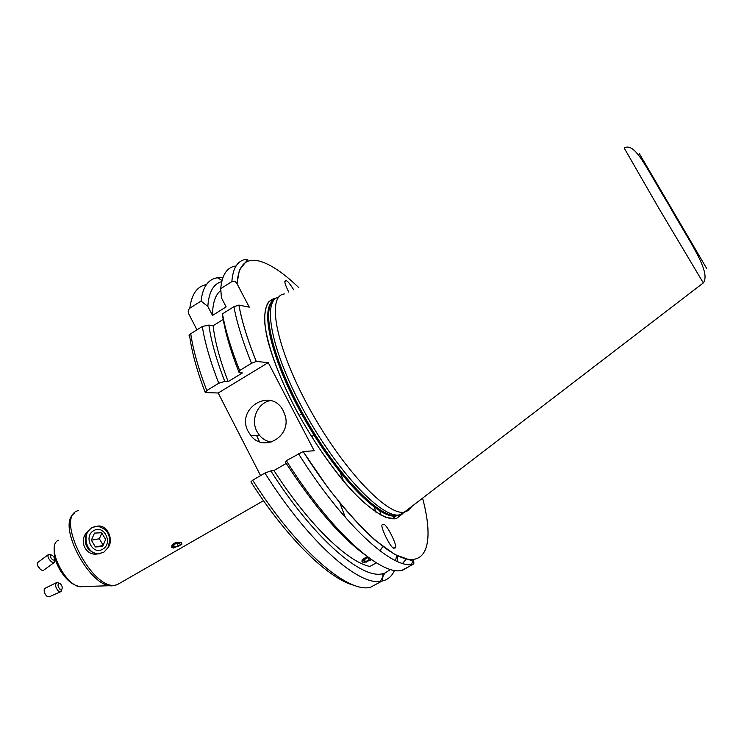 <?xml version="1.0" encoding="UTF-8"?>
<svg xmlns="http://www.w3.org/2000/svg" width="744" height="744" viewBox="0 0 744 744"><rect width="100%" height="100%" fill="white"/><g stroke="black" fill="none" stroke-linecap="round" stroke-linejoin="round"><path stroke-width="1.12" d="M181.601 542.748C179.509 541.79 176.774 542.078 173.389 543.594M93.707 530.677C103.918 524.036 113.441 543.455 102.719 549.156C92.47 555.703 83.077 536.378 93.707 530.677M97.371 526.175C108.243 529.021 111.758 536.229 107.936 547.779C114.418 539.651 106.876 524.111 97.371 526.175L91.633 527.701L86.881 532.379C78.492 540.823 85.867 556.261 97.39 553.945L103.667 552.355L107.936 547.779M100.459 553.62C87.262 556.577 80.12 533.941 92.2 527.608L95.79 526.24M283.362 411.004C271.532 386.396 235.113 408.344 248.347 431.771L251.016 435.789C263.85 452.743 291.778 436.347 285.11 415.468L283.362 411.004M270.537 400.57C257.731 402.727 250.356 419.616 256.95 431.492L259.572 435.445C262.697 439.072 266.538 441.313 271.086 442.159M288.728 292.057C284.961 284.431 283.948 280.646 285.677 280.711L286.115 280.748C287.314 280.6 289.853 283.65 293.759 289.9M383.169 524.855L383.225 524.836C385.29 520.307 400.077 550.43 394.543 547.789L394.441 547.817C392.237 552.271 377.506 521.823 383.169 524.855M366.308 562.092L362.533 562.129C361.212 561.143 362.021 559.739 364.978 557.916L367.564 556.81M278.823 297.033C261.497 300.269 271.43 352.117 304.677 412.25C337.748 472.449 382.332 518.903 399.565 514.857L404.578 512.393M284.31 293.954C266.371 295.768 275.671 346.871 308.918 407.563C341.989 468.302 387.038 515.945 404.308 512.17L408.586 510.431L411.711 506.506M286.226 463.428L273.959 470.534L270.825 470.878C313.363 538.033 362.189 580.087 382.909 573.633L385.197 572.936L390.507 569.411M395.51 560.613L396.794 555.312M270.825 470.878L264.929 473.072C308.927 542.999 359.966 587.249 381.932 581.111L385.076 580.181C389.261 578.423 392.423 575.149 394.553 570.35M397.129 561.367L397.761 555.787M171.678 547.593L174.022 548.021M267.403 314.173L268.11 314.433M402.327 570.118L401.807 570.397C380.751 576.023 330.429 531.021 286.31 460.657L303.143 451.58L314.201 450.734L268.231 362.626L218.187 393.009L260.567 475.602M218.187 393.009L205.223 392.534L206.786 390.535L218.764 383.234L224.781 381.44L228.157 381.635L242.451 372.93L239.149 372.688L239.652 370.503L251.5 363.286L256.252 361.445L268.231 362.626M222.902 277.605L216.662 277.884C207.864 279.586 202.666 287.324 201.066 301.088L189.804 308.221C188.102 309.857 187.786 311.801 188.837 314.042L196.955 329.834M273.959 470.534C308.304 524.12 347.606 562.018 369.833 566.444L376.436 562.855M239.149 372.688C230.621 350.991 225.144 332.233 222.735 316.405L222.484 313.856L233.914 306.695L238.889 305.096L249.287 307.151L237.001 283.659C235.755 281.492 234.044 280.813 231.858 281.613L220.726 288.663L221.433 297.833L226.148 306.881L212.514 315.428L207.836 306.398L201.066 301.088M402.523 570.257L409.991 565.989M411.2 564.538L413.962 559.46M235.29 266.045C226.818 267.524 221.963 275.057 220.726 288.663M286.31 460.657L285.529 462.34C313.838 505.929 340.241 536.694 364.746 554.643M402.597 563.394L406.363 558.921M220.856 290.439C215.369 294.605 212.589 302.929 212.514 315.428M379.998 550.867L382.304 547.324M221.749 281.604C213.416 283.817 208.776 292.085 207.836 306.398M264.929 473.072L252.672 480.187L250.933 481.88C287.296 539.158 329.769 579.827 354.693 585.463M222.484 313.856C225.311 330.001 231.031 348.889 239.652 370.503M218.764 383.234C210.347 361.631 204.86 342.714 202.303 326.486L208.869 325.072L213.128 325.723L223.228 319.418M213.128 325.723C214.821 341.171 219.833 359.808 228.157 381.635M208.869 325.072C211.091 340.966 216.392 359.752 224.781 381.44M202.303 326.486L190.743 333.731C193.133 350.006 198.49 368.94 206.786 390.535M205 391.949C196.9 370.558 191.775 351.875 189.636 335.907C188.613 335.721 188.976 334.995 190.743 333.731M404.903 512.067L405.74 511.072M97.39 553.945C86.574 551.034 83.068 543.845 86.881 532.379M367.703 556.912C361.798 559.6 360.645 561.413 364.235 562.343L371.647 559.748M368.187 557.684L369.238 560.399L370.735 559.107M369.238 560.399L365.211 561.488L363.667 560.409L366.169 558.233L368.596 557.572M364.514 559.674L365.211 561.488M95.39 546.952L91.373 540.209L94.488 533.113L101.621 532.741L105.657 539.493L102.532 546.608L95.39 546.952L102.867 545.529M103.044 544.999L99.333 538.777L91.373 540.209M101.807 533.16L99.333 538.777M43.822 570.099L42.445 570.471L40.864 569.709C38.093 567.272 36.93 564.956 37.386 562.752L48.146 554.773M54.619 560.213L54.014 562.659L51.55 561.906C48.183 558.679 47.207 556.187 48.611 554.438L50.118 554.624M52.396 555.415C54.424 557.275 55.149 558.884 54.582 560.241L52.703 559.879C50.257 557.414 49.699 555.74 51.048 554.857L52.396 555.415M40.39 569.337L37.693 565.719M49.495 596.716L46.788 596.149C44.491 593.759 43.701 591.248 44.407 588.606L56.591 582.599M61.985 589.043L60.608 591.75L58.292 591.006C55.289 587.314 54.842 584.459 56.953 582.431L59.288 583.194M59.79 589.099C57.567 586.105 57.446 584.189 59.427 583.361L60.45 583.891C62.198 585.863 62.636 587.676 61.771 589.341L59.79 589.099M173.519 548.003L181.824 544.524L181.759 543.046L179.788 542.357C172.022 543.892 169.93 545.78 173.519 548.003M178.253 546.366L180.504 544.338L178.904 543.157L175.035 544.004L172.785 546.031L174.403 547.212L178.253 546.366L177.36 543.492M173.761 545.147L174.403 547.212M259.461 441.75L256.615 435.566M78.511 510.551C53.512 515.834 93.084 593.228 116.715 584.803L120.686 582.682M275.894 298.353C265.087 299.386 261.6 314.238 267.803 340.603C273.56 361.9 283.52 385.987 297.693 412.874C312.675 439.713 328.616 463.27 345.514 483.535C367.276 508.394 385.811 520.698 396.282 518.633L402.327 513.974M273.532 300.669C259.284 308.621 271.82 361.761 304.622 419.318C337.274 476.932 379.431 519.74 396.189 515.89L398.97 515.006M273.392 300.818C260 309.96 273.253 363.425 305.979 420.379C338.567 477.406 380.119 519.368 396.729 515.601L398.682 515.071M273.485 300.734C260.493 310.508 274.229 364.374 307.067 421.16C339.766 478.011 381.058 519.424 397.436 515.369L398.133 515.211M404.308 512.17L703.201 283.018C711.85 271.96 688.358 240.256 668.484 204.284C646.61 169.009 635.404 141.685 624.169 148.01L659.054 208.636L703.303 282.887M639.384 153.701L706.567 268.286M298.865 287.705C284.236 273.569 271.458 264.799 260.53 261.423C246.097 257.229 238.285 264.697 237.094 283.827M58.302 540.265C44.714 546.347 67.313 589.918 82.407 586.598L111.386 585.649M375.776 512.049L374.418 507.324M238.945 305.105C241.772 321.008 247.547 339.785 256.289 361.454M303.18 451.571C340.417 510.44 382.016 552.625 405.145 558.614C428.386 564.649 433.315 538.526 422.713 498.647M298.437 453.617C342.612 524.232 392.534 569.662 413.069 564.333C414.399 563.375 414.176 562.231 412.381 560.911L395.018 554.559L375.199 540.339C360.217 526.547 344.37 508.887 327.658 487.339L303.143 451.58M237.001 283.659L239.363 270.165L247.733 259.535L245.846 259.34C237.559 260.679 232.9 268.11 231.858 281.613M252.672 480.187C296.605 549.863 348.053 593.684 370.531 587.258L379.347 582.506M380.398 581.352L384.815 573.075M381.012 515.229L379.831 510.97M205.986 284.682C196.993 286.514 191.599 294.354 189.804 308.221M233.914 306.695C236.899 322.803 242.767 341.663 251.5 363.286M263.525 500.684L117.282 584.635L113.609 585.575C91.698 590.801 55.781 524.966 74.177 513.527M270.779 302.994L273.085 299.544M284.952 281.79L285.677 280.711M274.443 299.581L272.518 299.618L269.17 301.413C266.65 303.692 265.087 309.569 264.464 319.037C265.506 339.673 277.01 373.432 295.926 409.553C315.437 445.675 340.036 479.629 361.082 499.968C371.582 509.101 379.803 514.867 385.755 517.275L392.562 518.41L396.729 515.601L399.779 514.811M399.565 514.857L404.457 512.151M697.444 254.885L698.7 254.867M647.168 168.442L647.606 167.726M340.222 472.477L343.682 481.377M299.06 415.385L301.59 413.897M311.513 436.616L313.856 435.249M54.303 550.244C52.954 562.892 66.309 583.426 77.795 586.002M339.813 502.907L345.43 517.545M401.807 570.397L413.069 564.333M382.909 573.633L382.704 580.943M222.028 280.423L217.434 277.754M366.997 587.667L370.531 587.258L381.932 581.111M238.889 305.096C241.726 321.008 247.51 339.785 256.252 361.445M393.902 547.798L394.441 547.817M259.572 435.445L251.016 435.789M54.014 562.659L43.357 570.443M54.582 560.241L54.368 562.445M51.048 554.857L49.067 554.364M59.427 583.361L57.753 582.394M61.771 589.341L61.268 591.35M60.608 591.75L49.132 596.883"/></g></svg>
